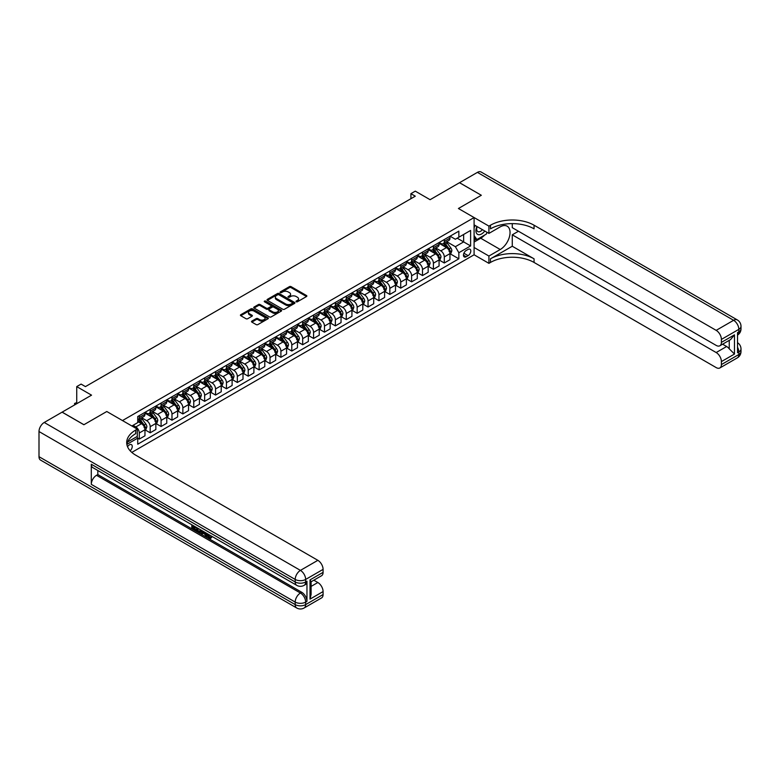 <?xml version="1.0" encoding="UTF-8"?>
<svg xmlns="http://www.w3.org/2000/svg" width="780" height="780" viewBox="0 0 780 780"><rect width="100%" height="100%" fill="white"/><g stroke="black" fill="none" stroke-linecap="round" stroke-linejoin="round"><path stroke-width="1.17" d="M296.224 301.772A0.848 0.487 0 0 0 297.424 301.772L306.511 296.527A1.209 0.702 0 0 0 306.862 296.029A1.209 0.702 0 0 0 306.511 295.532L291.115 286.65A1.209 0.702 0 0 0 289.399 286.65L280.312 291.895A0.848 0.487 0 0 0 281.512 292.588L282.692 291.905A3.871 2.233 0 0 1 288.161 291.905L289.448 292.646A3.871 2.233 0 0 1 290.579 294.226A3.871 2.233 0 0 1 289.448 295.805L288.269 296.488A0.848 0.487 0 0 0 289.468 297.18L290.638 296.498A3.871 2.233 0 0 1 296.117 296.498L297.394 297.238A3.871 2.233 0 0 1 298.535 298.818A3.871 2.233 0 0 1 297.394 300.398L296.224 301.08A0.848 0.487 0 0 0 296.224 301.772L296.224 301.08M130.133 450.762A3.939 2.281 120 0 0 132.142 447.34A3.939 2.281 120 0 0 131.42 444.619A3.939 2.281 120 0 0 129.451 444.815A3.939 2.281 120 0 0 127.559 446.764M251.852 321.116A1.209 0.702 0 0 0 251.501 321.613A1.209 0.702 0 0 0 251.852 322.101L256.171 324.597A1.209 0.702 0 0 0 257.878 324.597L267.979 318.767A1.209 0.702 0 0 0 268.33 318.279A1.209 0.702 0 0 0 267.979 317.782L252.574 308.89A1.209 0.702 0 0 0 250.868 308.89L240.776 314.72A1.209 0.702 0 0 0 240.425 315.218A1.209 0.702 0 0 0 240.776 315.705L245.993 318.718A1.209 0.702 0 0 0 247.699 318.718L252.018 316.222A1.209 0.702 0 0 0 252.379 315.734A1.209 0.702 0 0 0 252.018 315.237L249.434 313.745A3.237 1.872 0 0 1 248.489 312.419A3.237 1.872 0 0 1 250.487 310.694A3.237 1.872 0 0 1 254.007 311.103L264.147 316.953A3.237 1.872 0 0 1 265.093 318.279A3.237 1.872 0 0 1 263.094 320.005A3.237 1.872 0 0 1 259.574 319.595L257.878 318.62A1.209 0.702 0 0 0 256.171 318.62L251.852 321.116L251.852 322.101M512.265 223.616L512.265 227.672L716.176 345.404A7.391 4.271 -120 0 0 719.872 345.764L730.567 339.593L734.477 334.834L734.477 354.052L721.402 361.598L721.402 364.572L738.835 354.51L738.835 351.994L737.529 352.745L737.529 332.621L738.835 331.87L738.835 329.355L721.402 339.417A7.391 4.271 -120 0 0 716.176 330.359L733.609 320.297L477.409 172.38L459.547 182.695L481.328 195.273L459.498 182.715L430.092 199.7L415.282 191.149L410.923 193.664L415.282 196.18L85.449 386.607L81.091 384.091L76.733 386.607L76.733 403.709M39 456.69L295.201 604.597A7.391 4.271 120 0 0 296.731 607.99L40.531 460.073A7.391 4.271 -60 0 1 39 456.69L39 431.535A7.391 4.271 -60 0 1 44.226 422.477L62.088 412.162L83.879 424.739L106.792 411.508L83.918 424.71L62.137 412.132L91.543 395.158L76.733 386.607M127.569 442.026L137.299 436.41L137.299 429.117L106.792 411.508L122.48 420.566L474.094 217.561L474.094 254.787L488.914 263.348L490.483 262.441A30.81 17.784 180 0 1 534.056 262.441L716.176 367.585A7.391 4.271 -120 0 0 719.872 367.955A7.391 4.271 -120 0 0 721.402 364.572M490.483 225.205A30.81 17.784 180 0 1 534.056 225.205L534.056 228.832A30.81 17.784 180 0 0 490.483 228.832L490.483 225.205L488.914 226.112L458.416 208.504L481.328 195.273L458.416 208.504L474.094 217.561M282.769 309.241A1.209 0.702 0 0 0 284.485 309.241L294.577 303.41A1.209 0.702 0 0 0 294.928 302.913A1.209 0.702 0 0 0 294.577 302.425L279.181 293.534A1.209 0.702 0 0 0 277.465 293.534L267.374 299.364A1.209 0.702 0 0 0 267.023 299.851A1.209 0.702 0 0 0 267.374 300.349L282.769 309.241M264.761 301.948A0.848 0.487 0 0 1 265.619 302.075L265.619 301.07L281.278 310.099A1.209 0.702 0 0 1 281.629 310.596A1.209 0.702 0 0 1 281.278 311.093L271.186 316.914A1.209 0.702 0 0 1 269.471 316.914L254.075 308.032L258.394 305.555L258.394 304.551L254.075 307.037A1.209 0.702 0 0 0 253.724 307.535A1.209 0.702 0 0 0 254.075 308.032L254.075 307.037M258.394 305.555A1.209 0.702 0 0 1 260.11 305.555L260.11 304.551A1.209 0.702 0 0 0 258.394 304.551M260.11 304.551L266.351 308.149A1.209 0.702 0 0 0 268.057 308.149L270.923 306.501A1.209 0.702 0 0 0 271.284 306.004A1.209 0.702 0 0 0 270.923 305.506L264.43 301.753A0.848 0.487 0 0 1 265.619 301.07M468.088 249.405L466.167 250.516A3.822 2.203 120 0 0 463.671 253.88A3.822 2.203 120 0 0 464.256 256.942A3.822 2.203 120 0 0 466.167 256.756L468.088 255.645A3.822 2.203 120 0 0 470.584 252.281A3.822 2.203 120 0 0 469.999 249.22A3.822 2.203 120 0 0 468.088 249.405M131.81 452.41L474.094 254.787M450.089 236.203L455.364 239.245L458.845 237.227L458.845 231.143L137.728 416.54L137.728 422.623L131.888 425.997M458.845 237.227L470.613 230.441L470.613 245.934L458.845 252.73L455.364 246.695L446.696 241.683M450.089 253.763L458.845 258.814L458.845 252.73M458.845 258.814L137.728 444.21L137.728 438.126L126.867 444.395A30.81 17.784 0 0 1 135.73 433.641L135.73 430.024A30.81 17.784 0 0 0 126.701 442.601A30.81 17.784 0 0 0 135.73 455.179L317.85 560.323A7.391 4.271 60 0 1 323.086 569.38L305.653 579.442L305.653 581.958L306.959 581.207A7.391 4.271 60 0 1 305.428 584.591L304.122 585.341A7.391 4.271 -120 0 0 305.653 581.958A7.391 4.271 0 0 1 295.201 581.958L295.201 579.442L39 431.535M410.923 193.664L410.923 198.695M457.197 238.183L463.642 241.907L463.642 234.468L470.613 230.441M455.364 246.695L463.642 241.907L470.613 245.934M137.728 438.175L139.298 439.081L139.298 432.988A4.933 2.847 -120 0 0 135.817 426.952L133.029 425.344M139.298 439.081L144.963 435.805L144.963 429.721A4.933 2.847 -120 0 0 141.482 423.686L137.728 421.522M145.099 429.848L150.189 432.793L150.189 426.699A4.933 2.847 -120 0 0 146.708 420.664L141.707 417.778M150.189 432.793L155.854 429.517L155.854 423.433A4.933 2.847 -120 0 0 152.373 417.398L144.963 413.117M155.99 423.56L161.089 426.504L161.089 420.41A4.933 2.847 -120 0 0 157.599 414.375L152.597 411.489M161.089 426.504L166.754 423.228L166.754 417.144A4.933 2.847 -120 0 0 163.264 411.109L155.854 406.828M166.881 417.271L171.98 420.215L171.98 414.122A4.933 2.847 -120 0 0 168.49 408.086L163.488 405.2M171.98 420.215L177.645 416.939L177.645 410.855A4.933 2.847 -120 0 0 174.155 404.82L166.754 400.54M177.772 410.982L182.871 413.927L182.871 407.833A4.933 2.847 -120 0 0 179.38 401.798L174.379 398.911M182.871 413.927L188.536 410.651L188.536 404.566A4.933 2.847 -120 0 0 185.045 398.531L177.645 394.251M188.662 404.693L193.762 407.638L193.762 401.544A4.933 2.847 -120 0 0 190.281 395.509L185.269 392.623M193.762 407.638L199.426 404.362L199.426 398.278A4.933 2.847 -120 0 0 195.946 392.243L188.536 387.962M199.563 398.404L204.653 401.349L204.653 395.255A4.933 2.847 -120 0 0 201.172 389.22L196.17 386.334M204.653 401.349L210.317 398.073L210.317 391.989A4.933 2.847 -120 0 0 206.836 385.954L199.426 381.673M210.454 392.116L215.553 395.06L215.553 388.966A4.933 2.847 -120 0 0 212.062 382.931L207.061 380.045M215.553 395.06L221.218 391.784L221.218 385.7A4.933 2.847 -120 0 0 217.727 379.665L210.317 375.385M221.345 385.827L226.444 388.772L226.444 382.678A4.933 2.847 -120 0 0 222.953 376.642L217.951 373.756M226.444 388.772L232.108 385.495L232.108 379.411A4.933 2.847 -120 0 0 228.618 373.376L221.218 369.096M232.235 379.538L237.334 382.483L237.334 376.389A4.933 2.847 -120 0 0 233.844 370.354L228.842 367.468M237.334 382.483L242.999 379.207L242.999 373.123A4.933 2.847 -120 0 0 239.509 367.087L232.108 362.807M243.126 373.25L248.225 376.194L248.225 370.1A4.933 2.847 -120 0 0 244.745 364.065L239.733 361.179M248.225 376.194L253.89 372.918L253.89 366.834A4.933 2.847 -120 0 0 250.409 360.799L242.999 356.519M254.027 366.961L259.116 369.905L259.116 363.811A4.933 2.847 -120 0 0 255.635 357.776L250.633 354.89M259.116 369.905L264.781 366.629L264.781 360.545A4.933 2.847 -120 0 0 261.3 354.51L253.89 350.23M264.917 360.672L270.017 363.616L270.017 357.523A4.933 2.847 -120 0 0 266.526 351.488L261.524 348.601M270.017 363.616L275.681 360.34L275.681 354.256A4.933 2.847 -120 0 0 272.191 348.221L264.781 343.941M275.808 354.383L280.907 357.328L280.907 351.234A4.933 2.847 -120 0 0 277.417 345.199L272.415 342.313M280.907 357.328L286.572 354.052L286.572 347.968A4.933 2.847 -120 0 0 283.081 341.933L275.681 337.652M286.699 348.094L291.798 351.039L291.798 344.945A4.933 2.847 -120 0 0 288.308 338.91L283.306 336.024M291.798 351.039L297.463 347.763L297.463 341.679A4.933 2.847 -120 0 0 293.972 335.644L286.572 331.363M297.59 341.806L302.689 344.75L302.689 338.656A4.933 2.847 -120 0 0 299.208 332.621L294.197 329.735M302.689 344.75L308.353 341.474L308.353 335.39A4.933 2.847 -120 0 0 304.873 329.355L297.463 325.075M308.49 335.517L313.579 338.462L313.579 332.368A4.933 2.847 -120 0 0 310.099 326.332L305.097 323.447M313.579 338.462L319.244 335.185L319.244 329.101A4.933 2.847 -120 0 0 315.764 323.066L308.353 318.786M319.381 329.228L324.48 332.173L324.48 326.079A4.933 2.847 -120 0 0 320.99 320.044L315.988 317.158M324.48 332.173L330.145 328.897L330.145 322.813A4.933 2.847 -120 0 0 326.654 316.777L319.244 312.497M330.272 322.94L335.371 325.884L335.371 319.79A4.933 2.847 -120 0 0 331.88 313.755L326.878 310.869M335.371 325.884L341.035 322.608L341.035 316.524A4.933 2.847 -120 0 0 337.545 310.489L330.145 306.209M341.162 316.651L346.261 319.585L346.261 313.502A4.933 2.847 -120 0 0 342.771 307.466L337.769 304.58M346.261 319.585L351.926 316.319L351.926 310.235A4.933 2.847 -120 0 0 348.436 304.19L341.035 299.92M352.053 310.362L357.152 313.297L357.152 307.213A4.933 2.847 -120 0 0 353.671 301.177L348.66 298.291M357.152 313.297L362.817 310.031L362.817 303.947A4.933 2.847 -120 0 0 359.336 297.901L351.926 293.631M362.953 304.073L368.043 307.008L368.043 300.924A4.933 2.847 -120 0 0 364.562 294.889L359.56 292.003M368.043 307.008L373.708 303.742L373.708 297.658A4.933 2.847 -120 0 0 370.227 291.613L362.817 287.342M373.844 297.785L378.944 300.719L378.944 294.635A4.933 2.847 -120 0 0 375.453 288.6L370.451 285.714M378.944 300.719L384.608 297.453L384.608 291.369A4.933 2.847 -120 0 0 381.118 285.324L373.708 281.053M384.735 291.496L389.834 294.43L389.834 288.346A4.933 2.847 -120 0 0 386.344 282.311L381.342 279.425M389.834 294.43L395.499 291.164L395.499 285.08A4.933 2.847 -120 0 0 392.008 279.035L384.608 274.765M395.626 285.207L400.725 288.142L400.725 282.058A4.933 2.847 -120 0 0 397.235 276.023L392.233 273.127M400.725 288.142L406.39 284.875L406.39 278.791A4.933 2.847 -120 0 0 402.899 272.747L395.499 268.476M406.517 278.918L411.616 281.853L411.616 275.769A4.933 2.847 -120 0 0 408.135 269.734L403.123 266.838M411.616 281.853L417.281 278.587L417.281 272.503A4.933 2.847 -120 0 0 413.8 266.458L406.39 262.187M417.417 272.63L422.506 275.564L422.506 269.48A4.933 2.847 -120 0 0 419.026 263.445L414.024 260.549M422.506 275.564L428.171 272.298L428.171 266.214A4.933 2.847 -120 0 0 424.69 260.169L417.281 255.898M428.308 266.341L433.407 269.276L433.407 263.192A4.933 2.847 -120 0 0 429.916 257.156L424.915 254.26M433.407 269.276L439.072 266.009L439.072 259.925A4.933 2.847 -120 0 0 435.581 253.88L428.171 249.61M439.198 260.052L444.298 262.987L444.298 256.903A4.933 2.847 -120 0 0 440.807 250.868L435.805 247.972M444.298 262.987L449.962 259.721L449.962 253.636A4.933 2.847 -120 0 0 446.472 247.591L439.072 243.321M439.198 242.492L440.807 243.418A4.933 2.847 -120 0 0 443.274 243.662A4.933 2.847 -120 0 0 444.298 241.41L444.298 239.548M428.308 248.781L429.916 249.707A4.933 2.847 -120 0 0 432.383 249.951A4.933 2.847 -120 0 0 433.407 247.699L433.407 245.836M417.417 255.07L419.026 255.996A4.933 2.847 -120 0 0 421.493 256.24A4.933 2.847 -120 0 0 422.506 253.987L422.506 252.125M406.517 261.358L408.135 262.285A4.933 2.847 -120 0 0 410.592 262.529A4.933 2.847 -120 0 0 411.616 260.276L411.616 258.414M395.626 267.647L397.235 268.573A4.933 2.847 -120 0 0 399.701 268.817A4.933 2.847 -120 0 0 400.725 266.565L400.725 264.703M384.735 273.936L386.344 274.862A4.933 2.847 -120 0 0 388.81 275.106A4.933 2.847 -120 0 0 389.834 272.854L389.834 270.991M373.844 280.225L375.453 281.151A4.933 2.847 -120 0 0 377.92 281.395A4.933 2.847 -120 0 0 378.944 279.142L378.944 277.28M362.953 286.514L364.562 287.44A4.933 2.847 -120 0 0 367.029 287.683A4.933 2.847 -120 0 0 368.043 285.431L368.043 283.569M352.053 292.802L353.671 293.728A4.933 2.847 -120 0 0 356.128 293.972A4.933 2.847 -120 0 0 357.152 291.72L357.152 289.858M341.162 299.091L342.771 300.017A4.933 2.847 -120 0 0 345.238 300.261A4.933 2.847 -120 0 0 346.261 298.009L346.261 296.147M330.272 305.38L331.88 306.306A4.933 2.847 -120 0 0 334.347 306.55A4.933 2.847 -120 0 0 335.371 304.298L335.371 302.435M319.381 311.668L320.99 312.595A4.933 2.847 -120 0 0 323.456 312.839A4.933 2.847 -120 0 0 324.48 310.586L324.48 308.724M308.49 317.957L310.099 318.883A4.933 2.847 -120 0 0 312.565 319.127A4.933 2.847 -120 0 0 313.579 316.875L313.579 315.013M297.59 324.246L299.208 325.172A4.933 2.847 -120 0 0 301.665 325.416A4.933 2.847 -120 0 0 302.689 323.164L302.689 321.302M286.699 330.535L288.308 331.461A4.933 2.847 -120 0 0 290.774 331.705A4.933 2.847 -120 0 0 291.798 329.452L291.798 327.59M275.808 336.823L277.417 337.75A4.933 2.847 -120 0 0 279.883 337.994A4.933 2.847 -120 0 0 280.907 335.741L280.907 333.879M264.917 343.112L266.526 344.038A4.933 2.847 -120 0 0 268.993 344.282A4.933 2.847 -120 0 0 270.017 342.03L270.017 340.168M254.027 349.401L255.635 350.327A4.933 2.847 -120 0 0 258.102 350.571A4.933 2.847 -120 0 0 259.116 348.319L259.116 346.456M243.126 355.69L244.745 356.616A4.933 2.847 -120 0 0 247.201 356.86A4.933 2.847 -120 0 0 248.225 354.607L248.225 352.745M232.235 361.978L233.844 362.905A4.933 2.847 -120 0 0 236.311 363.148A4.933 2.847 -120 0 0 237.334 360.896L237.334 359.034M221.345 368.267L222.953 369.194A4.933 2.847 -120 0 0 225.42 369.437A4.933 2.847 -120 0 0 226.444 367.185L226.444 365.323M210.454 374.556L212.062 375.482A4.933 2.847 -120 0 0 214.529 375.726A4.933 2.847 -120 0 0 215.553 373.474L215.553 371.611M199.563 380.845L201.172 381.771A4.933 2.847 -120 0 0 203.639 382.015A4.933 2.847 -120 0 0 204.653 379.762L204.653 377.9M188.662 387.133L190.281 388.06A4.933 2.847 -120 0 0 192.738 388.303A4.933 2.847 -120 0 0 193.762 386.051L193.762 384.189M177.772 393.422L179.38 394.348A4.933 2.847 -120 0 0 181.847 394.592A4.933 2.847 -120 0 0 182.871 392.34L182.871 390.478M166.881 399.711L168.49 400.637A4.933 2.847 -120 0 0 170.957 400.881A4.933 2.847 -120 0 0 171.98 398.629L171.98 396.767M155.99 406L157.599 406.926A4.933 2.847 -120 0 0 160.066 407.17A4.933 2.847 -120 0 0 161.089 404.918L161.089 403.055M145.099 412.288L146.708 413.215A4.933 2.847 -120 0 0 149.175 413.459A4.933 2.847 -120 0 0 150.189 411.206L150.189 409.344M443.274 243.662L448.939 240.396A4.933 2.847 -120 0 0 449.962 238.134L449.962 236.272M432.383 249.951L438.048 246.685A4.933 2.847 -120 0 0 439.072 244.423L439.072 242.56M421.493 256.24L427.157 252.973A4.933 2.847 -120 0 0 428.171 250.711L428.171 248.849M410.592 262.529L416.257 259.262A4.933 2.847 -120 0 0 417.281 257L417.281 255.138M399.701 268.817L405.366 265.551A4.933 2.847 -120 0 0 406.39 263.289L406.39 261.427M388.81 275.106L394.475 271.84A4.933 2.847 -120 0 0 395.499 269.578L395.499 267.715M377.92 281.395L383.584 278.128A4.933 2.847 -120 0 0 384.608 275.866L384.608 274.004M367.029 287.683L372.694 284.417A4.933 2.847 -120 0 0 373.708 282.155L373.708 280.293M356.128 293.972L361.793 290.706A4.933 2.847 -120 0 0 362.817 288.444L362.817 286.582M345.238 300.261L350.902 296.995A4.933 2.847 -120 0 0 351.926 294.733L351.926 292.87M334.347 306.55L340.012 303.284A4.933 2.847 -120 0 0 341.035 301.022L341.035 299.159M323.456 312.839L329.121 309.572A4.933 2.847 -120 0 0 330.145 307.31L330.145 305.448M312.565 319.127L318.23 315.861A4.933 2.847 -120 0 0 319.244 313.599L319.244 311.737M301.665 325.416L307.33 322.15A4.933 2.847 -120 0 0 308.353 319.888L308.353 318.026M290.774 331.705L296.439 328.439A4.933 2.847 -120 0 0 297.463 326.177L297.463 324.314M279.883 337.994L285.548 334.727A4.933 2.847 -120 0 0 286.572 332.465L286.572 330.613M268.993 344.282L274.657 341.016A4.933 2.847 -120 0 0 275.681 338.754L275.681 336.901M258.102 350.571L263.767 347.305A4.933 2.847 -120 0 0 264.781 345.043L264.781 343.19M247.201 356.86L252.866 353.594A4.933 2.847 -120 0 0 253.89 351.331L253.89 349.479M236.311 363.148L241.976 359.882A4.933 2.847 -120 0 0 242.999 357.62L242.999 355.768M225.42 369.437L231.085 366.171A4.933 2.847 -120 0 0 232.108 363.909L232.108 362.056M214.529 375.726L220.194 372.46A4.933 2.847 -120 0 0 221.218 370.198L221.218 368.345M203.639 382.015L209.303 378.748A4.933 2.847 -120 0 0 210.317 376.496L210.317 374.634M192.738 388.303L198.403 385.037A4.933 2.847 -120 0 0 199.426 382.785L199.426 380.923M181.847 394.592L187.512 391.326A4.933 2.847 -120 0 0 188.536 389.074L188.536 387.212M170.957 400.881L176.621 397.615A4.933 2.847 -120 0 0 177.645 395.363L177.645 393.5M160.066 407.17L165.73 403.904A4.933 2.847 -120 0 0 166.754 401.651L166.754 399.789M149.175 413.459L154.84 410.192A4.933 2.847 -120 0 0 155.854 407.94L155.854 406.078M137.728 419.952A4.933 2.847 -120 0 0 138.274 419.747L143.939 416.481A4.933 2.847 -120 0 0 144.963 414.229L144.963 412.366M138.274 419.747A4.933 2.847 -120 0 0 139.298 417.495L139.298 415.633M136.88 436.654L137.728 438.126M296.566 301.889L297.394 301.402A3.871 2.233 0 0 0 298.535 299.822L298.535 298.818M290.579 294.226L290.579 295.23A3.871 2.233 0 0 1 289.448 296.81L288.61 297.297M306.511 295.532L306.511 296.527L291.115 287.654A1.209 0.702 0 0 0 289.399 287.654L280.654 292.705M294.557 303.42L279.181 294.538A1.209 0.702 0 0 0 277.465 294.538L267.394 300.358L267.374 299.364M292.442 303.264A0.848 0.487 0 0 0 292.442 302.572L278.928 294.772A0.848 0.487 0 0 0 277.729 294.772L276.49 295.483A3.871 2.233 0 0 0 275.35 297.063A3.871 2.233 0 0 0 276.49 298.642L285.724 303.976A3.871 2.233 0 0 0 291.194 303.976L292.442 303.264L292.442 304.268A0.848 0.487 0 0 0 292.685 303.927L292.685 302.913M275.35 297.063L275.35 298.067A3.871 2.233 0 0 0 276.49 299.656L276.49 298.642M292.442 304.268L291.194 304.99A3.871 2.233 0 0 1 285.724 304.99L276.49 299.656M260.11 305.555L266.351 309.163A1.209 0.702 0 0 0 268.057 309.163L270.923 307.505A1.209 0.702 0 0 0 271.284 307.008L271.284 306.004M265.619 302.075L281.258 311.103M272.825 311.893A3.237 1.872 0 0 0 276.354 312.302A3.237 1.872 0 0 0 278.353 310.577A3.237 1.872 0 0 0 277.407 309.25L273.839 307.193A1.209 0.702 0 0 0 272.123 307.193L269.256 308.841A1.209 0.702 0 0 0 268.905 309.338A1.209 0.702 0 0 0 269.256 309.835L272.825 311.893L272.825 312.897A3.237 1.872 0 0 0 276.354 313.306A3.237 1.872 0 0 0 278.353 311.581L278.353 310.577M268.905 309.338L268.905 310.343A1.209 0.702 0 0 0 269.256 310.84L269.256 309.835M272.825 312.897L269.256 310.84M265.093 318.279L265.093 319.283A3.237 1.872 0 0 1 263.094 321.009A3.237 1.872 0 0 1 259.574 320.599L257.878 319.625A1.209 0.702 0 0 0 256.171 319.625L251.872 322.111M248.489 312.419L248.489 313.433A3.237 1.872 0 0 0 249.434 314.75L249.434 313.745M252.008 316.231L249.434 314.75M267.979 317.782L267.979 318.767L252.574 309.904A1.209 0.702 0 0 0 250.868 309.904L240.786 315.715L240.776 314.72M449.962 253.831L451.006 253.227L451.873 250.711A3.266 1.882 -120 0 0 450.83 247.933L447.272 243.184A9.428 5.441 -120 0 0 446.248 241.946M442.709 245.417A9.428 5.441 -120 0 0 440.778 243.399M449.065 251.462L450.109 250.858A3.266 1.882 -120 0 0 449.183 248.888L445.614 244.14A9.428 5.441 -120 0 0 444.59 242.902M443.713 243.409A7.829 4.514 60 0 1 445 244.871L448.012 248.898M443.547 243.506A9.428 5.441 60 0 1 444.571 244.745L446.94 247.903M439.072 260.12L440.115 259.516L440.983 257A3.266 1.882 -120 0 0 439.94 254.221L436.381 249.473A9.428 5.441 -120 0 0 435.357 248.235M431.808 251.706A9.428 5.441 -120 0 0 429.877 249.688M438.175 257.751L439.218 257.147A3.266 1.882 -120 0 0 438.282 255.177L434.723 250.429A9.428 5.441 -120 0 0 433.7 249.191M432.822 249.698A7.829 4.514 60 0 1 434.099 251.16L437.122 255.187M432.647 249.795A9.428 5.441 60 0 1 433.68 251.033L436.049 254.192M428.171 266.409L429.224 265.805L430.092 263.289A3.266 1.882 -120 0 0 429.049 260.51L425.49 255.762A9.428 5.441 -120 0 0 424.456 254.524M420.917 257.995A9.428 5.441 -120 0 0 418.987 255.977M427.284 264.04L428.327 263.435A3.266 1.882 -120 0 0 427.391 261.466L423.832 256.718A9.428 5.441 -120 0 0 422.809 255.479M421.931 255.986A7.829 4.514 60 0 1 423.209 257.449L426.221 261.476M421.756 256.084A9.428 5.441 60 0 1 422.789 257.322L425.159 260.481M417.281 272.698L418.324 272.093L419.201 269.578A3.266 1.882 -120 0 0 418.158 266.799L414.599 262.051A9.428 5.441 -120 0 0 413.566 260.812M410.026 264.284A9.428 5.441 -120 0 0 408.096 262.265M416.393 270.328L417.436 269.724A3.266 1.882 -120 0 0 416.5 267.755L412.942 263.006A9.428 5.441 -120 0 0 411.908 261.768M411.031 262.275A7.829 4.514 60 0 1 412.318 263.738L415.331 267.764M410.865 262.373A9.428 5.441 60 0 1 411.898 263.611L414.258 266.77M406.39 278.986L407.433 278.382L408.31 275.866A3.266 1.882 -120 0 0 407.267 273.088L403.699 268.34A9.428 5.441 -120 0 0 402.675 267.101M399.136 270.572A9.428 5.441 -120 0 0 397.205 268.554M405.493 276.617L406.546 276.013A3.266 1.882 -120 0 0 405.61 274.043L402.051 269.295A9.428 5.441 -120 0 0 401.017 268.057M400.14 268.564A7.829 4.514 60 0 1 401.427 270.026L404.44 274.053M399.974 268.661A9.428 5.441 60 0 1 400.998 269.899L403.367 273.058M476.902 226.473A8.014 4.622 120 0 0 477.448 234.273A8.014 4.622 120 0 0 484.429 231.445A8.014 4.622 120 0 0 484.76 231.007M474.094 227.916L475.069 225.42M487.003 232.303L486.301 234.117L476.892 239.548L474.094 235.579M474.094 237.929L476.892 239.548M477.165 226.629A5.479 3.169 120 0 0 477.818 231.572A5.479 3.169 120 0 0 482.43 229.671M474.094 247.494L488.914 256.045L500.243 249.512A13.864 8.005 120 0 0 509.301 237.286A13.864 8.005 120 0 0 507.175 226.18A13.864 8.005 120 0 0 500.243 226.863L488.914 233.405L488.914 226.112M488.914 256.045L488.914 263.348M512.265 246.236L490.483 258.814A30.81 17.784 180 0 1 534.056 258.814L512.265 246.236L512.265 234.819L518.456 231.241M721.402 361.598A7.391 4.271 -120 0 0 716.176 352.54L726.638 346.505A7.391 4.271 60 0 1 729.251 348.826L729.251 340.353M512.265 234.819L716.176 352.54M477.409 172.38A7.391 4.271 -60 0 1 481.104 172.009L737.305 319.927A7.391 4.271 120 0 0 733.609 320.297A7.391 4.271 60 0 1 738.835 329.355A7.391 4.271 180 0 0 741 326.332A7.391 7.391 0 0 0 737.305 319.927M474.094 224.855L488.914 233.405M719.872 345.764A7.391 4.271 -120 0 0 721.402 342.381L734.477 334.834M721.402 339.417L721.402 342.381M534.056 225.205L716.176 330.359M722.611 344.185L726.638 346.505M734.477 354.052L729.251 348.826M484.565 235.111A13.864 8.005 -60 0 1 480.724 238.241L474.094 242.063M474.094 240.454L476.278 239.197M207.851 533.998L210.083 537.596M207.226 533.676L208.777 537.781L210.941 536.718L211.672 537.342L210.366 538.717L208.845 538.522L206.476 533.237M202.966 533.188L201.932 534.456L201.143 533.998L202.469 530.926M205.784 532.837L206.827 536.474L206.125 536.874L204.75 534.222L202.527 532.935L201.932 534.456M193.245 526.646L193.245 527.933L196.326 529.717L196.326 530.41L195.624 530.809L191.802 528.606L191.802 524.774M195.985 527.183L195.293 527.836L192.543 526.246L192.543 528.333L193.245 527.933M91.289 464.236L295.201 581.958A7.391 4.271 120 0 0 296.731 585.341L92.82 467.62A7.391 4.271 -60 0 1 91.289 464.236L91.289 484.36A7.391 4.271 -60 0 1 96.515 475.303L97.822 474.552L301.733 592.274A7.391 4.271 60 0 1 306.959 601.331L306.959 581.207M97.822 474.552L97.822 470.506M201.62 530.439L200.197 532.818L196.628 531.394L196.628 527.553M137.299 429.117L135.73 430.024M310.011 579.901L311.093 581.539L311.093 594.457L310.011 599.118L310.011 579.901L323.086 572.354L323.086 569.38M323.086 572.354A7.391 4.271 60 0 1 321.555 575.737L311.093 581.773M313.833 580.193L317.85 582.514A7.391 4.271 60 0 1 323.086 591.572L310.011 599.118M306.959 601.331L305.653 602.082L305.653 604.597L323.086 594.535L323.086 591.572M323.086 594.535A7.391 4.271 60 0 1 321.555 597.919L304.122 607.99A7.391 4.271 -120 0 0 305.653 604.597A7.391 4.271 0 0 1 295.201 604.597L295.201 602.082L91.289 484.36M192.543 528.333L195.624 530.117L196.326 529.717M195.624 530.117L195.624 530.809M192.543 525.193L195.605 526.958M195.293 527.134L195.293 527.836M200.87 530L200.197 532.818M197.369 527.982L197.369 531.121L199.68 532.028L200.128 529.581M200.918 530.819L201.601 530.429M198.071 528.382L198.071 530.722L200.382 531.629M197.369 531.121L198.071 530.722M198.451 531.745L199.144 531.346M204.809 532.272L206.125 536.874M203.161 531.326L202.742 532.37L204.526 533.403L204.116 531.882M203.599 531.58L204.272 532.447M202.742 532.37L203.444 531.97M208.777 537.781L209.469 537.381M209.791 537.908L210.239 537.118L210.98 537.742L211.672 537.342M207.158 534.407L207.821 534.017M210.98 537.742L210.366 538.717M395.499 285.275L396.542 284.671L397.41 282.155A3.266 1.882 -120 0 0 396.367 279.377L392.808 274.628A9.428 5.441 -120 0 0 391.784 273.39M388.245 276.861A9.428 5.441 -120 0 0 386.315 274.843M394.602 282.906L395.645 282.302A3.266 1.882 -120 0 0 394.719 280.332L391.151 275.584A9.428 5.441 -120 0 0 390.127 274.346M389.249 274.852A7.829 4.514 60 0 1 390.536 276.315L393.549 280.342M389.084 274.95A9.428 5.441 60 0 1 390.107 276.188L392.476 279.347M384.608 291.564L385.651 290.959L386.519 288.444A3.266 1.882 -120 0 0 385.476 285.665L381.917 280.917A9.428 5.441 -120 0 0 380.894 279.679M377.344 283.15A9.428 5.441 -120 0 0 375.414 281.131M383.711 289.195L384.755 288.59A3.266 1.882 -120 0 0 383.819 286.621L380.26 281.873A9.428 5.441 -120 0 0 379.236 280.634M378.358 281.141A7.829 4.514 60 0 1 379.636 282.604L382.658 286.63M378.183 281.239A9.428 5.441 60 0 1 379.216 282.477L381.586 285.636M373.708 297.853L374.761 297.248L375.628 294.733A3.266 1.882 -120 0 0 374.585 291.954L371.026 287.206A9.428 5.441 -120 0 0 369.993 285.968M366.454 289.439A9.428 5.441 -120 0 0 364.523 287.42M372.82 295.483L373.864 294.879A3.266 1.882 -120 0 0 372.928 292.91L369.369 288.161A9.428 5.441 -120 0 0 368.345 286.923M367.468 287.43A7.829 4.514 60 0 1 368.745 288.892L371.758 292.919M367.292 287.527A9.428 5.441 60 0 1 368.326 288.766L370.695 291.925M362.817 304.142L363.86 303.537L364.738 301.022A3.266 1.882 -120 0 0 363.694 298.243L360.136 293.494A9.428 5.441 -120 0 0 359.102 292.256M355.563 295.727A9.428 5.441 -120 0 0 353.632 293.709M361.93 301.772L362.973 301.168A3.266 1.882 -120 0 0 362.037 299.198L358.478 294.45A9.428 5.441 -120 0 0 357.445 293.212M356.567 293.719A7.829 4.514 60 0 1 357.854 295.181L360.867 299.208M356.401 293.816A9.428 5.441 60 0 1 357.435 295.055L359.794 298.214M351.926 310.43L352.969 309.826L353.847 307.31A3.266 1.882 -120 0 0 352.804 304.531L349.235 299.783A9.428 5.441 -120 0 0 348.212 298.545M344.672 302.016A9.428 5.441 -120 0 0 342.742 299.998M351.029 308.061L352.082 307.456A3.266 1.882 -120 0 0 351.146 305.487L347.587 300.739A9.428 5.441 -120 0 0 346.554 299.5M345.677 300.007A7.829 4.514 60 0 1 346.964 301.47L349.976 305.497M345.511 300.105A9.428 5.441 60 0 1 346.534 301.343L348.904 304.502M341.035 316.719L342.079 316.115L342.947 313.599A3.266 1.882 -120 0 0 341.903 310.82L338.344 306.072A9.428 5.441 -120 0 0 337.321 304.834M333.781 308.305A9.428 5.441 -120 0 0 331.851 306.286M340.139 314.35L341.182 313.745A3.266 1.882 -120 0 0 340.255 311.776L336.687 307.027A9.428 5.441 -120 0 0 335.663 305.789M334.786 306.296A7.829 4.514 60 0 1 336.073 307.759L339.085 311.785M334.62 306.394A9.428 5.441 60 0 1 335.644 307.632L338.013 310.791M330.145 323.008L331.188 322.403L332.056 319.888A3.266 1.882 -120 0 0 331.012 317.109L327.454 312.361A9.428 5.441 -120 0 0 326.43 311.123M322.881 314.594A9.428 5.441 -120 0 0 320.95 312.575M329.248 320.639L330.291 320.034A3.266 1.882 -120 0 0 329.355 318.065L325.796 313.316A9.428 5.441 -120 0 0 324.773 312.078M323.895 312.585A7.829 4.514 60 0 1 325.172 314.048L328.195 318.074M323.719 312.683A9.428 5.441 60 0 1 324.753 313.921L327.122 317.08M319.244 329.296L320.297 328.692L321.165 326.177A3.266 1.882 -120 0 0 320.122 323.398L316.563 318.649A9.428 5.441 -120 0 0 315.529 317.411M311.99 320.882A9.428 5.441 -120 0 0 310.06 318.864M318.357 326.927L319.4 326.323A3.266 1.882 -120 0 0 318.464 324.353L314.906 319.605A9.428 5.441 -120 0 0 313.882 318.367M313.004 318.874A7.829 4.514 60 0 1 314.281 320.336L317.294 324.363M312.829 318.971A9.428 5.441 60 0 1 313.862 320.209L316.231 323.369M308.353 335.585L309.397 334.981L310.274 332.465A3.266 1.882 -120 0 0 309.231 329.686L305.672 324.938A9.428 5.441 -120 0 0 304.639 323.7M301.099 327.171A9.428 5.441 -120 0 0 299.169 325.153M307.466 333.216L308.51 332.611A3.266 1.882 -120 0 0 307.573 330.642L304.015 325.894A9.428 5.441 -120 0 0 302.981 324.656M302.104 325.162A7.829 4.514 60 0 1 303.391 326.625L306.404 330.652M301.938 325.26A9.428 5.441 60 0 1 302.971 326.498L305.331 329.657M297.463 341.874L298.506 341.269L299.383 338.754A3.266 1.882 -120 0 0 298.34 335.975L294.772 331.227A9.428 5.441 -120 0 0 293.748 329.989M290.209 333.46A9.428 5.441 -120 0 0 288.278 331.441M296.566 339.505L297.619 338.9A3.266 1.882 -120 0 0 296.683 336.931L293.124 332.183A9.428 5.441 -120 0 0 292.09 330.944M291.213 331.451A7.829 4.514 60 0 1 292.5 332.914L295.513 336.94M291.047 331.549A9.428 5.441 60 0 1 292.071 332.787L294.44 335.946M286.572 348.163L287.615 347.558L288.483 345.043A3.266 1.882 -120 0 0 287.44 342.264L283.881 337.516A9.428 5.441 -120 0 0 282.857 336.277M279.318 339.748A9.428 5.441 -120 0 0 277.387 337.73M285.675 345.793L286.718 345.189A3.266 1.882 -120 0 0 285.792 343.219L282.224 338.471A9.428 5.441 -120 0 0 281.2 337.233M280.322 337.74A7.829 4.514 60 0 1 281.609 339.202L284.622 343.229M280.156 337.837A9.428 5.441 60 0 1 281.18 339.076L283.549 342.235M275.681 354.452L276.724 353.857L277.592 351.331A3.266 1.882 -120 0 0 276.549 348.553L272.99 343.805A9.428 5.441 -120 0 0 271.966 342.566M268.418 346.037A9.428 5.441 -120 0 0 266.487 344.019M274.784 352.082L275.827 351.478A3.266 1.882 -120 0 0 274.892 349.508L271.333 344.76A9.428 5.441 -120 0 0 270.309 343.522M269.431 344.029A7.829 4.514 60 0 1 270.709 345.491L273.731 349.518M269.256 344.126A9.428 5.441 60 0 1 270.29 345.365L272.659 348.523M264.781 360.74L265.834 360.145L266.702 357.62A3.266 1.882 -120 0 0 265.658 354.841L262.099 350.093A9.428 5.441 -120 0 0 261.066 348.855M257.527 352.326A9.428 5.441 -120 0 0 255.596 350.308M263.894 358.371L264.937 357.767A3.266 1.882 -120 0 0 264.001 355.797L260.442 351.049A9.428 5.441 -120 0 0 259.418 349.81M258.541 350.317A7.829 4.514 60 0 1 259.818 351.78L262.831 355.807M258.365 350.415A9.428 5.441 60 0 1 259.399 351.653L261.768 354.812M253.89 367.029L254.933 366.434L255.811 363.909A3.266 1.882 -120 0 0 254.768 361.13L251.209 356.382A9.428 5.441 -120 0 0 250.175 355.144M246.636 358.615A9.428 5.441 -120 0 0 244.705 356.596M253.003 364.66L254.046 364.055A3.266 1.882 -120 0 0 253.11 362.086L249.551 357.337A9.428 5.441 -120 0 0 248.518 356.099M247.64 356.606A7.829 4.514 60 0 1 248.927 358.069L251.94 362.096M247.474 356.704A9.428 5.441 60 0 1 248.508 357.942L250.868 361.101M242.999 373.318L244.043 372.723L244.92 370.198A3.266 1.882 -120 0 0 243.877 367.419L240.308 362.671A9.428 5.441 -120 0 0 239.284 361.433M235.745 364.904A9.428 5.441 -120 0 0 233.815 362.885M242.102 370.948L243.155 370.344A3.266 1.882 -120 0 0 242.219 368.375L238.66 363.626A9.428 5.441 -120 0 0 237.627 362.388M236.749 362.895A7.829 4.514 60 0 1 238.036 364.357L241.049 368.384M236.584 362.993A9.428 5.441 60 0 1 237.607 364.231L239.977 367.39M232.108 379.606L233.152 379.012L234.019 376.496A3.266 1.882 -120 0 0 232.976 373.708L229.418 368.959A9.428 5.441 -120 0 0 228.394 367.721M224.855 371.192A9.428 5.441 -120 0 0 222.924 369.174M231.211 377.237L232.255 376.633A3.266 1.882 -120 0 0 231.328 374.663L227.76 369.915A9.428 5.441 -120 0 0 226.736 368.677M225.859 369.184A7.829 4.514 60 0 1 227.146 370.646L230.159 374.673M225.693 369.281A9.428 5.441 60 0 1 226.717 370.519L229.086 373.678M221.218 385.895L222.261 385.3L223.129 382.785A3.266 1.882 -120 0 0 222.085 379.997L218.527 375.248A9.428 5.441 -120 0 0 217.503 374.01M213.954 377.481A9.428 5.441 -120 0 0 212.024 375.463M220.321 383.526L221.364 382.921A3.266 1.882 -120 0 0 220.428 380.952L216.869 376.204A9.428 5.441 -120 0 0 215.845 374.965M214.968 375.473A7.829 4.514 60 0 1 216.245 376.935L219.268 380.962M214.793 375.57A9.428 5.441 60 0 1 215.826 376.808L218.195 379.967M210.317 392.184L211.37 391.589L212.238 389.074A3.266 1.882 -120 0 0 211.195 386.285L207.636 381.537A9.428 5.441 -120 0 0 206.602 380.299M203.063 383.77A9.428 5.441 -120 0 0 201.133 381.752M209.43 389.815L210.473 389.21A3.266 1.882 -120 0 0 209.537 387.241L205.978 382.493A9.428 5.441 -120 0 0 204.955 381.264M204.077 381.761A7.829 4.514 60 0 1 205.355 383.224L208.367 387.25M203.902 381.859A9.428 5.441 60 0 1 204.935 383.097L207.304 386.256M199.426 398.473L200.47 397.878L201.347 395.363A3.266 1.882 -120 0 0 200.304 392.574L196.745 387.826A9.428 5.441 -120 0 0 195.712 386.587M192.172 390.058A9.428 5.441 -120 0 0 190.242 388.04M198.539 396.103L199.582 395.499A3.266 1.882 -120 0 0 198.647 393.529L195.088 388.781A9.428 5.441 -120 0 0 194.054 387.553M193.177 388.05A7.829 4.514 60 0 1 194.464 389.512L197.476 393.539M193.011 388.148A9.428 5.441 60 0 1 194.044 389.386L196.404 392.545M188.536 404.761L189.579 404.167L190.457 401.651A3.266 1.882 -120 0 0 189.413 398.863L185.845 394.115A9.428 5.441 -120 0 0 184.821 392.876M181.282 396.347A9.428 5.441 -120 0 0 179.351 394.329M187.639 402.392L188.692 401.788A3.266 1.882 -120 0 0 187.756 399.818L184.197 395.07A9.428 5.441 -120 0 0 183.163 393.841M182.286 394.339A7.829 4.514 60 0 1 183.573 395.801L186.586 399.828M182.12 394.436A9.428 5.441 60 0 1 183.144 395.674L185.513 398.834M177.645 411.06L178.688 410.456L179.556 407.94A3.266 1.882 -120 0 0 178.513 405.151L174.954 400.403A9.428 5.441 -120 0 0 173.93 399.165M170.391 402.636A9.428 5.441 -120 0 0 168.46 400.618M176.748 408.681L177.791 408.077A3.266 1.882 -120 0 0 176.865 406.107L173.297 401.359A9.428 5.441 -120 0 0 172.273 400.13M171.395 400.627A7.829 4.514 60 0 1 172.682 402.09L175.695 406.117M171.23 400.725A9.428 5.441 60 0 1 172.253 401.963L174.623 405.122M166.754 417.349L167.797 416.744L168.665 414.229A3.266 1.882 -120 0 0 167.622 411.44L164.063 406.692A9.428 5.441 -120 0 0 163.04 405.464M159.49 408.925A9.428 5.441 -120 0 0 157.56 406.906M165.857 414.97L166.9 414.365A3.266 1.882 -120 0 0 165.964 412.396L162.406 407.648A9.428 5.441 -120 0 0 161.382 406.419M160.505 406.916A7.829 4.514 60 0 1 161.782 408.379L164.804 412.406M160.329 407.014A9.428 5.441 60 0 1 161.362 408.252L163.732 411.411M155.854 423.637L156.907 423.033L157.774 420.517A3.266 1.882 -120 0 0 156.731 417.729L153.172 412.981A9.428 5.441 -120 0 0 152.139 411.752M148.6 415.214A9.428 5.441 -120 0 0 146.669 413.195M154.966 421.258L156.01 420.654A3.266 1.882 -120 0 0 155.074 418.685L151.515 413.936A9.428 5.441 -120 0 0 150.491 412.708M149.614 413.215A7.829 4.514 60 0 1 150.891 414.668L153.904 418.694M149.438 413.302A9.428 5.441 60 0 1 150.472 414.541L152.841 417.7M144.963 429.926L146.006 429.322L146.884 426.806A3.266 1.882 -120 0 0 145.841 424.018L142.282 419.269A9.428 5.441 -120 0 0 141.248 418.041M144.076 427.547L145.119 426.943A3.266 1.882 -120 0 0 144.183 424.973L140.624 420.225A9.428 5.441 -120 0 0 139.591 418.997M138.713 419.503A7.829 4.514 60 0 1 140 420.956L143.013 424.983M138.547 419.591A9.428 5.441 60 0 1 139.581 420.829L141.941 423.988M76.733 402.753L75.036 403.738L75.865 404.215M74.675 404.898L74.558 403.455L76.733 402.607M74.558 403.455L75.036 404.693M135.817 426.952L141.482 423.686M146.708 420.664L152.373 417.398M157.599 414.375L163.264 411.109M168.49 408.086L174.155 404.82M179.38 401.798L185.045 398.531M190.281 395.509L195.946 392.243M201.172 389.22L206.836 385.954M212.062 382.931L217.727 379.665M222.953 376.642L228.618 373.376M233.844 370.354L239.509 367.087M244.745 364.065L250.409 360.799M255.635 357.776L261.3 354.51M266.526 351.488L272.191 348.221M277.417 345.199L283.081 341.933M288.308 338.91L293.972 335.644M299.208 332.621L304.873 329.355M310.099 326.332L315.764 323.066M320.99 320.044L326.654 316.777M331.88 313.755L337.545 310.489M342.771 307.466L348.436 304.19M353.671 301.177L359.336 297.901M364.562 294.889L370.227 291.613M375.453 288.6L381.118 285.324M386.344 282.311L392.008 279.035M397.235 276.023L402.899 272.747M408.135 269.734L413.8 266.458M419.026 263.445L424.69 260.169M429.916 257.156L435.581 253.88M440.807 250.868L446.472 247.591M444.298 241.41L449.962 238.134M444.298 256.903L449.962 253.636M433.407 263.192L439.072 259.925M433.407 247.699L439.072 244.423M422.506 269.48L428.171 266.214M422.506 253.987L428.171 250.711M411.616 275.769L417.281 272.503M411.616 260.276L417.281 257M400.725 282.058L406.39 278.791M400.725 266.565L406.39 263.289M389.834 288.346L395.499 285.08M389.834 272.854L395.499 269.578M378.944 294.635L384.608 291.369M378.944 279.142L384.608 275.866M368.043 300.924L373.708 297.658M368.043 285.431L373.708 282.155M357.152 307.213L362.817 303.947M357.152 291.72L362.817 288.444M346.261 313.502L351.926 310.235M346.261 298.009L351.926 294.733M335.371 319.79L341.035 316.524M335.371 304.298L341.035 301.022M324.48 326.079L330.145 322.813M324.48 310.586L330.145 307.31M313.579 332.368L319.244 329.101M313.579 316.875L319.244 313.599M302.689 338.656L308.353 335.39M302.689 323.164L308.353 319.888M291.798 344.945L297.463 341.679M291.798 329.452L297.463 326.177M280.907 351.234L286.572 347.968M280.907 335.741L286.572 332.465M270.017 357.523L275.681 354.256M270.017 342.03L275.681 338.754M259.116 363.811L264.781 360.545M259.116 348.319L264.781 345.043M248.225 370.1L253.89 366.834M248.225 354.607L253.89 351.331M237.334 376.389L242.999 373.123M237.334 360.896L242.999 357.62M226.444 382.678L232.108 379.411M226.444 367.185L232.108 363.909M215.553 388.966L221.218 385.7M215.553 373.474L221.218 370.198M204.653 395.255L210.317 391.989M204.653 379.762L210.317 376.496M193.762 401.544L199.426 398.278M193.762 386.051L199.426 382.785M182.871 407.833L188.536 404.566M182.871 392.34L188.536 389.074M171.98 414.122L177.645 410.855M171.98 398.629L177.645 395.363M161.089 420.41L166.754 417.144M161.089 404.918L166.754 401.651M150.189 426.699L155.854 423.433M150.189 411.206L155.854 407.94M139.298 432.988L144.963 429.721M139.298 417.495L144.963 414.229M463.905 253.237L468.088 255.645M463.466 255.197L466.167 256.756M297.394 301.402L297.394 300.398M288.269 297.18L288.269 296.488M289.448 296.81L289.448 295.805M280.312 292.588L280.312 291.895M289.399 287.654L289.399 286.65M291.115 287.654L291.115 286.65M277.465 294.538L277.465 293.534M279.181 294.538L279.181 293.534M294.577 303.41L294.577 302.425M285.724 304.99L285.724 303.976M291.194 304.99L291.194 303.976M266.351 309.163L266.351 308.149M268.057 309.163L268.057 308.149M270.923 307.505L270.923 306.501M281.278 311.093L281.278 310.099M256.171 319.625L256.171 318.62M257.878 319.625L257.878 318.62M259.574 320.599L259.574 319.595M252.018 316.222L252.018 315.237M250.868 309.904L250.868 308.89M252.574 309.904L252.574 308.89M449.719 252.008L451.854 250.78M445.614 244.14L447.272 243.184M443.05 245.622L444.571 244.745M449.183 248.888L450.83 247.933M448.919 250.165L450.109 250.858M438.828 258.297L440.963 257.069M434.723 250.429L436.381 249.473M432.159 251.911L433.68 251.033M438.282 255.177L439.94 254.221M438.029 256.454L439.218 257.147M427.927 264.586L430.072 263.357M423.832 256.718L425.49 255.762M421.268 258.2L422.789 257.322M427.391 261.466L429.049 260.51M427.138 262.743L428.327 263.435M417.037 270.875L419.182 269.646M412.942 263.006L414.599 262.051M410.368 264.488L411.898 263.611M416.5 267.755L418.158 266.799M416.237 269.032L417.436 269.724M406.146 277.173L408.281 275.935M402.051 269.295L403.699 268.34M399.477 270.777L400.998 269.899M405.61 274.043L407.267 273.088M405.346 275.32L406.546 276.013M490.483 258.814L490.483 262.441M534.056 258.814L534.056 262.441M737.529 347.246A7.391 4.271 60 0 1 738.835 351.994A7.391 4.271 180 0 0 741 348.972A7.391 7.391 0 0 0 737.529 342.703M737.305 357.893A7.391 7.391 0 0 0 741 351.488A7.391 4.271 0 0 1 738.835 354.51A7.391 4.271 60 0 1 737.305 357.893L719.872 367.955M738.835 331.87A7.391 4.271 60 0 1 737.529 335.107A7.391 7.391 0 0 0 741 328.848A7.391 4.271 0 0 1 738.835 331.87M480.724 238.241L500.243 249.512M44.226 422.477L300.427 570.385L317.85 560.323M96.515 475.303L300.427 593.024L301.733 592.274M311.093 586.414L317.85 582.514M300.427 570.385A7.391 4.271 120 0 0 295.201 579.442A7.391 4.271 180 0 0 305.653 579.442A7.391 4.271 -120 0 0 300.427 570.385M300.427 593.024A7.391 4.271 120 0 0 295.201 602.082A7.391 4.271 180 0 0 305.653 602.082A7.391 4.271 -120 0 0 300.427 593.024M395.255 283.462L397.39 282.224M391.151 275.584L392.808 274.628M388.586 277.066L390.107 276.188M394.719 280.332L396.367 279.377M394.456 281.609L395.645 282.302M384.365 289.75L386.5 288.512M380.26 281.873L381.917 280.917M377.695 283.354L379.216 282.477M383.819 286.621L385.476 285.665M383.565 287.898L384.755 288.59M373.464 296.039L375.609 294.801M369.369 288.161L371.026 287.206M366.805 289.643L368.326 288.766M372.928 292.91L374.585 291.954M372.674 294.187L373.864 294.879M362.573 302.328L364.718 301.09M358.478 294.45L360.136 293.494M355.904 295.932L357.435 295.055M362.037 299.198L363.694 298.243M361.774 300.476L362.973 301.168M351.683 308.617L353.818 307.378M347.587 300.739L349.235 299.783M345.014 302.221L346.534 301.343M351.146 305.487L352.804 304.531M350.883 306.764L352.082 307.456M340.792 314.906L342.927 313.667M336.687 307.027L338.344 306.072M334.123 308.51L335.644 307.632M340.255 311.776L341.903 310.82M339.992 313.053L341.182 313.745M329.901 321.194L332.036 319.956M325.796 313.316L327.454 312.361M323.232 314.798L324.753 313.921M329.355 318.065L331.012 317.109M329.101 319.342L330.291 320.034M319 327.483L321.145 326.245M314.906 319.605L316.563 318.649M312.341 321.087L313.862 320.209M318.464 324.353L320.122 323.398M318.211 325.63L319.4 326.323M308.11 333.772L310.255 332.534M304.015 325.894L305.672 324.938M301.441 327.376L302.971 326.498M307.573 330.642L309.231 329.686M307.31 331.919L308.51 332.611M297.219 340.06L299.354 338.822M293.124 332.183L294.772 331.227M290.55 333.665L292.071 332.787M296.683 336.931L298.34 335.975M296.419 338.208L297.619 338.9M286.328 346.349L288.464 345.111M282.224 338.471L283.881 337.516M279.659 339.953L281.18 339.076M285.792 343.219L287.44 342.264M285.529 344.497L286.718 345.189M275.438 352.638L277.573 351.4M271.333 344.76L272.99 343.805M268.769 346.242L270.29 345.365M274.892 349.508L276.549 348.553M274.638 350.785L275.827 351.478M264.537 358.927L266.682 357.689M260.442 351.049L262.099 350.093M257.878 352.531L259.399 351.653M264.001 355.797L265.658 354.841M263.747 357.074L264.937 357.767M253.646 365.215L255.791 363.977M249.551 357.337L251.209 356.382M246.977 358.819L248.508 357.942M253.11 362.086L254.768 361.13M252.847 363.363L254.046 364.055M242.755 371.504L244.891 370.266M238.66 363.626L240.308 362.671M236.086 365.108L237.607 364.231M242.219 368.375L243.877 367.419M241.956 369.652L243.155 370.344M231.865 377.793L234 376.555M227.76 369.915L229.418 368.959M225.196 371.397L226.717 370.519M231.328 374.663L232.976 373.708M231.065 375.94L232.255 376.633M220.974 384.082L223.109 382.844M216.869 376.204L218.527 375.248M214.305 377.686L215.826 376.808M220.428 380.952L222.085 379.997M220.174 382.229L221.364 382.921M210.073 390.37L212.219 389.132M205.978 382.493L207.636 381.537M203.414 383.974L204.935 383.097M209.537 387.241L211.195 386.285M209.284 388.518L210.473 389.21M199.183 396.659L201.328 395.421M195.088 388.781L196.745 387.826M192.514 390.263L194.044 389.386M198.647 393.529L200.304 392.574M198.383 394.807L199.582 395.499M188.292 402.948L190.427 401.71M184.197 395.07L185.845 394.115M181.623 396.552L183.144 395.674M187.756 399.818L189.413 398.863M187.493 401.095L188.692 401.788M177.401 409.237L179.536 407.998M173.297 401.359L174.954 400.403M170.732 402.841L172.253 401.963M176.865 406.107L178.513 405.151M176.602 407.384L177.791 408.077M166.511 415.526L168.646 414.287M162.406 407.648L164.063 406.692M159.841 409.13L161.362 408.252M165.964 412.396L167.622 411.44M165.711 413.673L166.9 414.365M155.61 421.814L157.755 420.576M151.515 413.936L153.172 412.981M148.951 415.418L150.472 414.541M155.074 418.685L156.731 417.729M154.82 419.962L156.01 420.654M144.719 428.103L146.864 426.865M140.624 420.225L142.282 419.269M138.05 421.707L139.581 420.829M144.183 424.973L145.841 424.018M143.92 426.25L145.119 426.943M741 348.972L741 351.488M741 326.332L741 328.848M296.731 585.341A7.391 7.391 0 0 0 304.122 585.341M296.731 607.99A7.391 7.391 0 0 0 304.122 607.99"/></g></svg>
